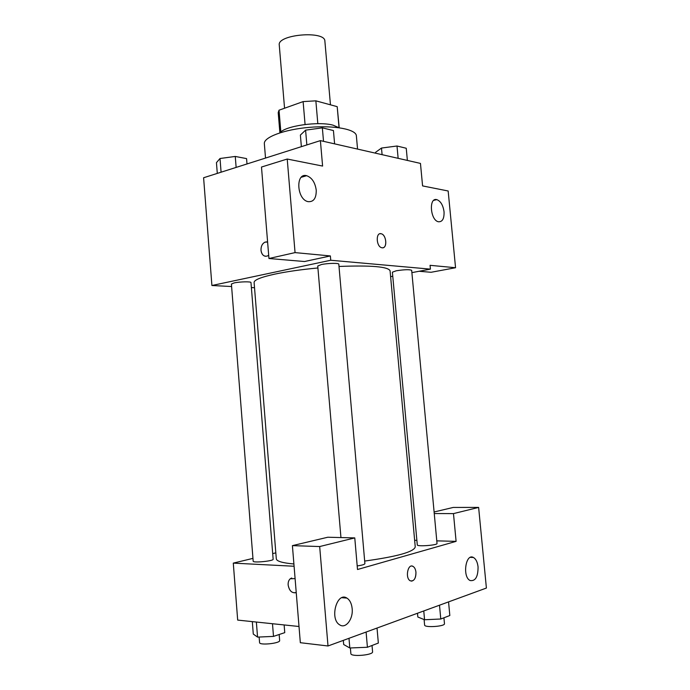 <?xml version="1.0" encoding="UTF-8"?>
<svg xmlns="http://www.w3.org/2000/svg" width="690" height="690" viewBox="0 0 690 690"><rect width="100%" height="100%" fill="white"/><g stroke="black" fill="none" stroke-linecap="round" stroke-linejoin="round"><path stroke-width="1.03" d="M330.458 104.82L324.878 41.141C325.275 30.3 277.026 34.44 279.26 45.057L284.556 108.227M280.847 132.006L279.027 110.202L278.208 112.591L279.89 132.825M279.027 110.202L303.117 101.603L315.856 100.835L337.194 106.657L339.195 127.745M339.049 127.719L337.194 106.657M317.823 123.683L315.856 100.835M280.08 132.765C284.841 125.951 318.478 121.061 333.098 125.183L339.006 127.71M305.075 124.485L303.117 101.603M357.558 149.083L356.368 135.818C356.152 129.358 334.46 125.157 309.293 127.365C284.125 129.478 263.468 137.301 264.348 143.71L265.521 158.062M231.607 286.531L211.908 285.505L203.602 177.753L320.393 140.622L420.46 163.409L422.582 185.912L448.164 190.992L455.555 267.729L430.068 265.322L430.431 269.135L411.887 272.628M268.686 255.197L267.349 256.016C263.899 256.818 261.786 254.903 261.001 250.298C260.915 246.278 262.26 243.553 265.046 242.13L267.608 242.043M320.393 140.622L322.601 166.066L287.221 159.036L261.484 167.04L268.953 258.509L304.514 261.527L330.372 255.938L330.743 260.251L430.431 269.135M211.908 285.505L330.743 260.251M266.84 241.88L265.046 242.13C262.269 243.553 260.923 246.278 261.001 250.298C261.467 253.825 262.976 255.826 265.547 256.301M316.236 190.164C315.114 182.445 311.915 177.623 306.653 175.7C295.337 172.388 296.691 199.436 307.999 201.635C313.605 202.136 316.348 198.306 316.236 190.164M268.953 258.509L295.053 252.609L330.372 255.938M287.221 159.036L295.053 252.609M254.524 287.721L251.376 287.558M392.765 276.241L390.618 276.647M455.555 267.729L431.069 272.283L419.115 271.265M444.041 211.77C443.066 205.163 440.651 201.109 436.805 199.626C428.576 197.185 430.258 220.334 438.435 221.766C442.428 221.982 444.291 218.652 444.041 211.77M382.148 247.805L381.699 247.719C376.085 246.511 375.627 231.935 381.251 233.772C386.607 234.841 387.513 248.728 382.148 247.805M382.967 247.762C387.642 247.124 386.098 234.712 381.242 233.772L379.974 233.738M357.196 565.921C362.095 565.231 364.665 564.463 364.898 563.618L338.807 264.201C339.109 262.942 327.629 263.166 321.359 264.555L317.745 266.029L340.946 537.562M396.267 270.782L392.394 272.179L417.295 544.928C416.933 546.773 437.702 545.247 437.029 543.47L411.671 270.316C409.61 269.376 404.469 269.531 396.267 270.782M234.152 282.917L231.409 284.03L253.178 561.186C252.807 563.109 273.827 561.048 273.145 559.236L250.979 282.572C251.307 281.442 239.732 281.667 234.152 282.917M317.909 267.97C301.366 269.531 287.135 271.549 275.198 274.042C261.105 277.113 254.075 279.916 254.101 282.46L276.302 558.788C276.587 561.246 282.46 562.971 293.906 563.971M364.674 561.065C397.285 556.554 414.147 551.827 415.242 546.877L390.083 270.799C388.185 266.659 371.16 265.21 339.006 266.461M456.099 541.357L357.506 569.509L354.772 537.907L319.677 546.549L328.009 645.978L486.398 588.053L478.627 507.417L453.477 513.61L456.099 541.357L436.787 540.857M416.872 540.348L414.638 540.287M275.828 552.863L272.688 553.613M252.963 558.374L233.289 563.118L294.087 566.249M411.413 581.135C414.509 580.575 416.018 577.608 415.949 572.252C415.846 578.634 413.957 581.489 410.291 580.808C404.927 578.306 407.807 563.212 413 566.369C414.63 567.352 415.613 569.31 415.949 572.252C415.613 569.31 414.63 567.352 412.991 566.369L411.87 566.05M352.159 608.623C353.332 618.93 345.845 629.013 339.799 624.916C329.268 619.241 336.858 591.347 346.906 598.092C349.865 600.007 351.615 603.517 352.159 608.623M478.067 566.93C478.067 576.806 475.427 581.342 470.14 580.54C462.171 577.038 465.672 552.957 473.409 557.468C475.936 558.943 477.489 562.1 478.067 566.93M434.105 511.98L453.252 507.435L478.627 507.417M434.243 513.533L453.477 513.61M354.772 537.907L327.793 537.234L292.405 545.635L300.331 642.701L328.009 645.978M292.405 545.635L319.677 546.549M233.289 563.118L237.679 620.094L299.012 626.494M296.234 592.468C292.06 593.504 289.36 591.019 288.144 585.016C287.989 582.239 288.696 580.143 290.274 578.755L295.096 578.608M291.706 578.013L290.283 578.755C288.705 580.143 287.989 582.231 288.153 585.016C289.145 590.485 291.603 593.064 295.518 592.762M252.316 621.621L253.282 634.058L257.551 637.103L273.499 636.396L284.754 632.644L284.133 624.942M257.551 637.103L256.37 622.044M273.499 636.396L272.49 623.726M279.174 634.507L279.648 640.51C280.425 643.373 259.285 645.59 259.578 642.606L259.138 637.034M417.493 613.255L417.829 617.007L424.566 619.749L440.781 619.008L449.828 615.523L448.56 601.887M424.566 619.749L423.764 610.961M440.781 619.008L439.504 605.199M443.92 617.792L444.472 623.674C445.248 626.486 424.333 627.891 424.6 625.019L424.109 619.56M343.318 640.38L343.672 644.512L349.821 647.988L367.416 647.263L378.344 643.054L377.025 628.047M349.821 647.988L348.993 638.302M367.416 647.263L366.097 632.049M372.031 645.486L372.574 651.774C373.454 655.164 350.58 657.087 350.865 653.594L350.382 647.962M217.29 173.397L216.453 162.633L220.015 158.502L235.264 156.449L246.572 158.605L247.003 163.953M221.085 172.198L220.015 158.502M236.135 167.411L235.264 156.449M375.714 153.214L375.627 152.283L381.492 148.057L397 146.004L406.246 148.255L407.376 160.425M382.096 154.672L381.492 148.057M398.139 158.329L397 146.004M301.366 146.668L300.383 135.067L305.592 130.151L322.351 127.848L333.434 130.548L334.598 143.856M306.852 144.926L305.592 130.151M323.515 141.329L322.351 127.848M306.653 175.7L301.28 177.261M436.805 199.626L433.725 200.367M346.906 598.092L341.886 597.712M473.409 557.468L470.416 557.356"/></g></svg>
